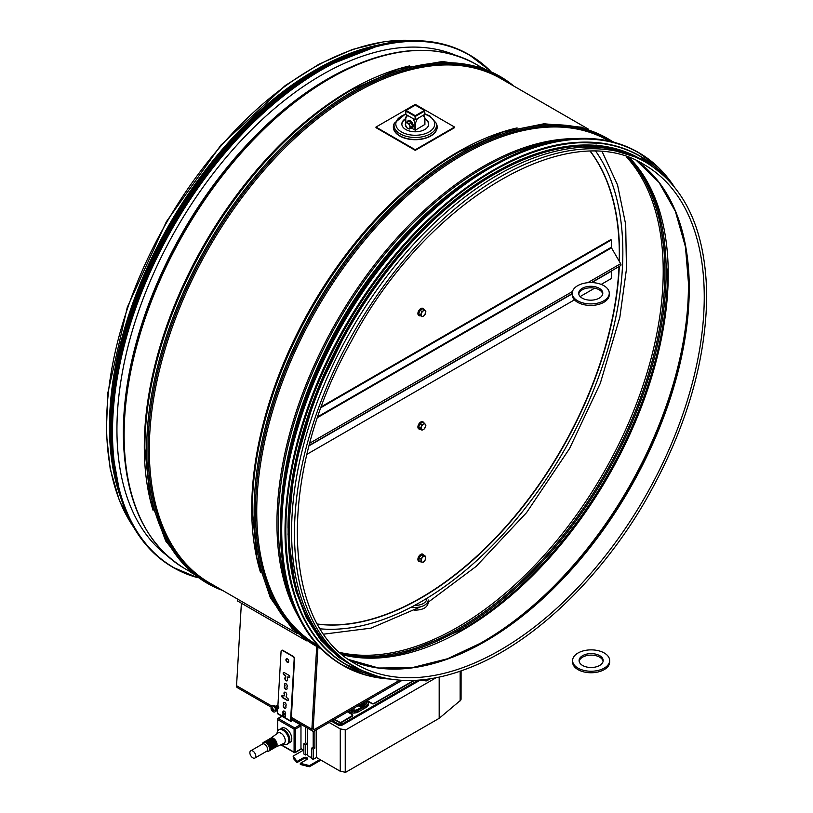 <?xml version="1.0" encoding="UTF-8"?>
<svg xmlns="http://www.w3.org/2000/svg" width="813" height="813" viewBox="0 0 813 813"><rect width="100%" height="100%" fill="white"/><g stroke="black" fill="none" stroke-linecap="round" stroke-linejoin="round"><path stroke-width="1.22" d="M428.238 602.697C427.364 607.575 422.841 610.055 414.66 610.167M367.446 48.048A290.739 167.854 120 0 0 116.513 482.729M645.989 162.387L643.103 160.72A291.196 168.128 120 0 0 418.705 238.737A291.196 168.128 120 0 0 291.593 531.783A291.196 168.128 120 0 0 351.907 665.095L354.793 666.762C390.433 686.436 432.862 684.973 482.079 662.382C541.661 634.729 603.022 574.008 645.37 500.91C685.4 430.92 705.857 362.71 706.721 296.278C705.938 231.4 685.694 186.766 645.989 162.387A291.196 168.128 120 0 0 354.783 330.505A291.196 168.128 120 0 0 354.793 666.762M389.366 669.008A288.717 166.695 120 0 0 484.7 641.244A288.717 166.695 120 0 0 688.845 287.639L688.845 286.328L688.845 287.639A288.717 166.695 120 0 0 665.217 191.197M629.516 157.874L645.807 179.622L657.778 206.522L667.554 273.148A291.42 168.25 120 0 1 461.499 630.055L398.909 654.892L369.63 657.981L342.649 654.75M383.797 44.004A291.196 168.128 120 0 0 109.47 426.642A291.196 168.128 120 0 0 121.178 498.897M316.684 647.006L311.877 729.2A3.709 2.144 120 0 0 312.639 731.111A3.709 2.144 120 0 0 314.489 730.928L402.1 680.349M317.924 647.646L313.188 728.55A1.85 1.067 120 0 0 313.564 729.505A1.85 1.067 120 0 0 314.489 729.413L399.742 680.196M271.156 707.168L237.315 687.625A3.709 2.144 -60 0 1 236.553 685.715L241.38 603.205M238.077 599.374L237.345 600.868L306.542 640.827M424.904 124.643L424.904 117.946L422.943 115.446L417.435 118.627L415.27 123.505L413.116 118.627L407.608 115.446L405.636 117.946L406.744 114.948M423.807 114.948L424.904 117.946M411.368 607.108A12.967 7.49 0 0 0 428.238 599.974M426.744 598.398A11.484 6.636 180 0 1 414.62 605.38M424.904 124.43L415.27 130.212L411.693 128.139M166.736 555.37A289.53 167.163 -60 0 1 136.218 518.613A289.53 167.163 -60 0 1 198.108 194.236A289.53 167.163 -60 0 1 455.493 55.213M437.496 210.963A290.739 167.854 120 0 0 292.66 461.693M492.515 173.87A290.739 167.854 120 0 0 287.995 528.084M628.551 153.85A290.739 167.854 120 0 0 383.675 275.82A290.739 167.854 120 0 0 297.233 591A290.739 167.854 120 0 0 338.686 655.928M321.186 407.496L611.325 239.987L611.498 247.853L620.644 263.697A1.667 0.965 60 0 1 620.644 265.617L591.305 282.558L611.498 270.902L611.325 278.564L601.193 284.408M594.669 288.178L580.157 296.552M574.456 299.845L306.938 454.304M572.22 293.574L309.184 445.433L572.22 293.574M321.501 406.632L610.736 239.642L611.325 239.987M405.778 114.013L406.104 110.416L405.778 110.985L414.945 116.279L415.606 116.279L415.27 115.71L414.945 119.684L415.606 119.684L415.606 116.279L424.772 110.985L424.447 110.416L424.772 114.013M414.945 105.314L415.606 105.314M414.945 119.684L405.778 114.389M424.772 114.389L415.606 119.684M412.11 127.875A4.075 2.358 -120 0 0 412.394 127.753A4.075 2.358 -120 0 0 413.024 124.491A4.075 2.358 -120 0 0 410.362 120.893A4.075 2.358 -120 0 0 408.319 120.69A4.075 2.358 -120 0 0 408.075 120.883M410.687 128.21A4.075 2.358 -120 0 0 411.866 128.068A4.075 2.358 -120 0 0 412.486 124.796A4.075 2.358 -120 0 0 409.823 121.208A4.075 2.358 -120 0 0 407.791 121.005A4.075 2.358 -120 0 0 407.079 121.94M406.561 122.245L408.502 121.117L411.144 122.651L412.476 126.066L411.144 127.946L409.203 129.064L409.661 128.241A3.242 1.87 -120 0 0 409.661 125.598A3.242 1.87 -120 0 0 407.679 123.129A3.242 1.87 -120 0 0 405.687 123.302A3.242 1.87 -120 0 0 405.687 125.954A3.242 1.87 -120 0 0 407.679 128.424A3.242 1.87 -120 0 0 409.661 128.241L410.524 127.184L409.203 123.769L406.561 122.245L405.687 123.302L405.23 124.125L406.561 127.539L409.203 129.064M409.203 123.769L411.144 122.651M410.524 127.184L412.476 126.066M375.972 127.062L375.972 127.661L415.27 150.354L454.579 127.661L454.579 127.062L415.27 104.369L375.972 127.062L415.27 149.755L454.579 127.062M424.904 119.135A13.435 7.754 180 0 1 428.695 124.287M401.846 124.287A13.435 7.754 180 0 1 405.636 119.135M424.904 118.627A13.435 7.754 180 0 1 428.705 124.033A13.435 7.754 180 0 1 415.27 131.787A13.435 7.754 180 0 1 401.846 124.033A13.435 7.754 180 0 1 405.636 118.627M415.27 149.755L415.27 150.354M590.604 286.288A12.043 6.941 179.9 0 1 602.789 293.219A12.043 6.941 179.9 0 1 590.746 300.18A12.043 6.941 179.9 0 1 578.704 293.249A12.043 6.941 179.9 0 1 590.604 286.288M602.718 293.981A12.043 6.941 -0.1 0 0 590.604 287.802A12.043 6.941 -0.1 0 0 578.775 294.001M590.533 282.558A18.526 10.681 -0.1 0 0 572.22 293.259A18.526 10.681 -0.1 0 0 590.756 303.92A18.526 10.681 -0.1 0 0 609.272 293.219A18.526 10.681 -0.1 0 0 590.533 282.558M609.272 293.219L609.272 294.733A18.526 10.681 179.9 0 1 590.756 305.434A18.526 10.681 179.9 0 1 572.22 294.773L572.22 293.259M587.362 653.967A12.043 6.941 179.9 0 1 603.175 660.542A12.043 6.941 179.9 0 1 591.132 667.503A12.043 6.941 179.9 0 1 579.09 660.573A12.043 6.941 179.9 0 1 587.362 653.967M603.104 661.304A12.043 6.941 -0.1 0 0 587.362 655.471A12.043 6.941 -0.1 0 0 579.161 661.325M585.34 650.41A18.526 10.681 -0.1 0 0 572.606 660.573A18.526 10.681 -0.1 0 0 591.142 671.243A18.526 10.681 -0.1 0 0 609.659 660.532A18.526 10.681 -0.1 0 0 585.34 650.41M609.659 660.532L609.659 662.046A18.526 10.681 179.9 0 1 591.142 672.758A18.526 10.681 179.9 0 1 572.606 662.087L572.606 660.573M423.065 308.534A4.075 2.358 120 0 0 422.811 308.351A4.075 2.358 120 0 0 420.778 308.554A4.075 2.358 120 0 0 418.116 312.141A4.075 2.358 120 0 0 418.736 315.403A4.075 2.358 120 0 0 419.02 315.535M424.061 309.601A4.075 2.358 120 0 0 423.349 308.655A4.075 2.358 120 0 0 421.317 308.859A4.075 2.358 120 0 0 418.654 312.456A4.075 2.358 120 0 0 419.274 315.718A4.075 2.358 120 0 0 420.443 315.861M421.937 316.724L418.665 313.716L419.986 310.302L422.638 308.777L424.579 309.895L423.461 310.779A3.242 1.87 120 0 0 421.48 313.249A3.242 1.87 120 0 0 421.48 315.901A3.242 1.87 120 0 0 423.461 316.074A3.242 1.87 120 0 0 425.443 313.605A3.242 1.87 120 0 0 425.443 310.962A3.242 1.87 120 0 0 423.461 310.779L421.937 311.43L420.606 314.834L421.937 316.724L423.461 316.074L424.579 315.19L425.9 311.786L424.579 309.895M420.606 314.834L418.665 313.716M421.937 311.43L419.986 310.302M423.065 421.988A4.075 2.358 120 0 0 422.811 421.805A4.075 2.358 120 0 0 420.778 422.008A4.075 2.358 120 0 0 418.116 425.595A4.075 2.358 120 0 0 418.736 428.868A4.075 2.358 120 0 0 419.02 428.99M424.061 423.055A4.075 2.358 120 0 0 423.349 422.11A4.075 2.358 120 0 0 421.317 422.313A4.075 2.358 120 0 0 418.654 425.91A4.075 2.358 120 0 0 419.274 429.173A4.075 2.358 120 0 0 420.443 429.315M421.937 430.179L418.665 427.171L419.986 423.756L422.638 422.232L424.579 423.349L423.461 424.234A3.242 1.87 120 0 0 421.48 426.703A3.242 1.87 120 0 0 421.48 429.355A3.242 1.87 120 0 0 423.461 429.528A3.242 1.87 120 0 0 425.443 427.059A3.242 1.87 120 0 0 425.443 424.416A3.242 1.87 120 0 0 423.461 424.234L421.937 424.884L420.606 428.299L421.937 430.179L423.461 429.528L424.579 428.644L425.9 425.24L424.579 423.349M420.606 428.299L418.665 427.171M421.937 424.884L419.986 423.756M423.065 554.354A4.075 2.358 120 0 0 422.811 554.171A4.075 2.358 120 0 0 419.671 555.259A4.075 2.358 120 0 0 417.892 559.364A4.075 2.358 120 0 0 418.736 561.224A4.075 2.358 120 0 0 419.02 561.356M424.061 555.421A4.075 2.358 120 0 0 423.349 554.476A4.075 2.358 120 0 0 420.209 555.574A4.075 2.358 120 0 0 418.431 559.669A4.075 2.358 120 0 0 419.274 561.539A4.075 2.358 120 0 0 420.443 561.681M420.961 561.986L419.02 560.858L419.02 557.799L421.317 554.954L423.603 555.157L425.545 556.275L424.61 556.295A3.242 1.87 120 0 0 422.313 557.616A3.242 1.87 120 0 0 421.164 560.574A3.242 1.87 120 0 0 422.313 562.2A3.242 1.87 120 0 0 424.61 560.879A3.242 1.87 120 0 0 425.758 557.921A3.242 1.87 120 0 0 424.61 556.295L423.258 556.072L420.961 558.927L420.961 561.986L423.258 562.19L425.545 559.334L425.545 556.275M420.961 558.927L419.02 557.799M423.258 556.072L421.317 554.954M273.544 706.284A3.242 2.002 -116.4 0 0 271.938 706.121A3.242 2.002 -116.4 0 0 271.268 706.863C270.648 709.312 271.501 711.019 273.818 712.005A3.242 2.002 -116.4 0 0 274.824 711.924A3.242 2.002 -116.4 0 0 275.577 709.251A3.242 2.002 -116.4 0 0 273.544 706.284M273.259 710.186L272.741 710.491A1.128 0.691 -116.4 0 0 273.259 710.186L274.144 710.542L273.3 709.566A1.128 0.691 -116.4 0 0 272.843 708.702L272.528 707.442L272.325 708.397A1.128 0.691 -116.4 0 0 271.796 708.692L271.217 708.194L271.176 708.824L271.766 709.322A1.128 0.691 -116.4 0 0 272.213 710.186L272.314 710.989M273.422 709.627L272.213 710.227L271.766 709.322M277.345 705.41A1.626 0.996 63.6 0 1 277.65 705.095A1.626 0.996 63.6 0 1 277.934 705.023M276.857 705.491A1.626 0.996 63.6 0 1 276.908 705.46A1.626 0.996 63.6 0 1 278.524 706.467A1.626 0.996 63.6 0 1 278.351 708.367A1.626 0.996 63.6 0 1 278.29 708.387M276.491 705.826A1.626 0.996 63.6 0 1 276.796 705.511A1.626 0.996 63.6 0 1 278.412 706.517A1.626 0.996 63.6 0 1 278.239 708.418A1.626 0.996 63.6 0 1 277.802 708.469M276.816 705.938L276.816 705.938A1.23 0.762 63.6 0 1 277.904 708.143L277.914 708.143M276.003 705.908A1.626 0.996 63.6 0 1 276.054 705.877A1.626 0.996 63.6 0 1 277.67 706.893A1.626 0.996 63.6 0 1 277.497 708.784A1.626 0.996 63.6 0 1 277.446 708.814M275.648 706.253A1.626 0.996 63.6 0 1 275.953 705.938A1.626 0.996 63.6 0 1 277.568 706.944A1.626 0.996 63.6 0 1 277.396 708.834A1.626 0.996 63.6 0 1 276.959 708.895M275.963 706.365L275.963 706.365A1.23 0.762 63.6 0 1 277.06 708.57L277.06 708.57M275.16 706.334A1.626 0.996 63.6 0 1 275.211 706.304A1.626 0.996 63.6 0 1 276.827 707.31A1.626 0.996 63.6 0 1 276.654 709.21A1.626 0.996 63.6 0 1 276.593 709.231M275.058 706.375A1.626 0.996 63.6 0 1 275.099 706.355A1.626 0.996 63.6 0 1 276.715 707.361A1.626 0.996 63.6 0 1 276.542 709.261A1.626 0.996 63.6 0 1 276.501 709.282M275.394 706.741A1.23 0.762 63.6 0 1 276.41 708.804M275.211 711.629A3.242 2.002 -116.4 0 0 275.668 711.507A3.242 2.002 -116.4 0 0 276.42 708.834A3.242 2.002 -116.4 0 0 274.388 705.867A3.242 2.002 -116.4 0 0 272.792 705.694A3.242 2.002 -116.4 0 0 272.406 705.989M272.853 708.651L272.101 708.733M271.949 708.743L271.176 708.824M271.796 708.692L272.955 708.042M272.843 708.702L273.3 709.566M359.946 704.688A3.709 2.144 0 0 0 364.61 702.615A3.709 2.144 0 0 0 364.488 702.066M359.458 704.962A3.709 2.144 0 0 0 364.61 703.001A3.709 2.144 0 0 0 364.6 702.808M360.748 704.221A2.774 1.606 0 0 0 363.685 702.615A2.774 1.606 0 0 0 363.685 702.534M311.481 757.208A4.167 2.409 180 0 1 307.609 754.81L307.609 728.204M354.062 708.692L352.791 708.987L354.062 708.692M354.265 709.068L352.812 709.068M358.421 705.562A5.091 2.937 0 0 0 366.002 703.001A5.091 2.937 0 0 0 365.352 701.568M365.992 703.184A5.091 2.937 180 0 1 366.002 703.377A5.091 2.937 180 0 1 363.279 705.979A5.091 2.937 180 0 1 358.015 705.796M280.871 728.885A8.333 4.817 60 0 1 290.068 732.93A8.333 4.817 60 0 1 288.971 742.919M282.883 743.895L283.869 744.281A8.333 4.817 -120 0 0 287.121 744.251A8.333 4.817 -120 0 0 287.121 734.627A8.333 4.817 -120 0 0 278.788 729.81A8.333 4.817 -120 0 0 277.131 732.615L276.979 733.672M278.788 729.81L279.774 729.251A8.333 4.817 60 0 1 288.107 734.058A8.333 4.817 60 0 1 288.107 743.692L287.121 744.251M275.658 747.086A5.091 2.937 -120 0 0 275.841 747.015L283.808 743.478A6.026 3.476 -120 0 0 284.001 736.426A6.026 3.476 -120 0 0 277.802 733.072L270.759 738.204A5.091 2.937 -120 0 0 270.607 738.336M275.841 747.015A5.091 2.937 -120 0 0 276.003 741.05A5.091 2.937 -120 0 0 270.759 738.204M252.823 757.838A4.167 2.409 -120 0 0 254.906 758.041A4.167 2.409 -120 0 0 254.906 753.224A4.167 2.409 -120 0 0 250.739 750.816A4.167 2.409 -120 0 0 250.099 754.159A4.167 2.409 -120 0 0 252.823 757.838M250.739 750.816L262.528 744.017A4.167 2.409 60 0 1 266.705 746.415A4.167 2.409 60 0 1 266.705 751.232L254.906 758.041M266.318 751.456L267.406 751.517A5.091 2.937 -120 0 0 268.473 751.283A5.091 2.937 -120 0 0 268.473 745.399A5.091 2.937 -120 0 0 263.382 742.452A5.091 2.937 -120 0 0 262.64 743.255L262.152 744.23M274.154 747.889A5.091 2.937 -120 0 0 274.692 747.686A5.091 2.937 -120 0 0 275.475 743.6A5.091 2.937 -120 0 0 272.152 739.119A5.091 2.937 -120 0 0 269.601 738.865A5.091 2.937 -120 0 0 269.154 739.23M275.007 747.462A5.091 2.937 -120 0 0 275.353 747.31A5.091 2.937 -120 0 0 276.135 743.224A5.091 2.937 -120 0 0 272.802 738.732A5.091 2.937 -120 0 0 270.262 738.489A5.091 2.937 -120 0 0 269.946 738.712M274.733 745.287A3.709 2.144 -120 0 0 271.694 740.033M272.518 748.834A5.091 2.937 -120 0 0 273.056 748.631A5.091 2.937 -120 0 0 273.839 744.545A5.091 2.937 -120 0 0 270.516 740.064A5.091 2.937 -120 0 0 267.965 739.81A5.091 2.937 -120 0 0 267.518 740.176M273.361 748.407A5.091 2.937 -120 0 0 273.717 748.255A5.091 2.937 -120 0 0 274.499 744.169A5.091 2.937 -120 0 0 271.166 739.678A5.091 2.937 -120 0 0 268.615 739.434A5.091 2.937 -120 0 0 268.31 739.657M273.097 746.232A3.709 2.144 -120 0 0 270.058 740.978M270.881 749.779A5.091 2.937 -120 0 0 271.42 749.576A5.091 2.937 -120 0 0 272.203 745.491A5.091 2.937 -120 0 0 268.869 741.009A5.091 2.937 -120 0 0 266.329 740.755A5.091 2.937 -120 0 0 265.881 741.121M271.725 749.352A5.091 2.937 -120 0 0 272.081 749.2A5.091 2.937 -120 0 0 272.853 745.115A5.091 2.937 -120 0 0 269.53 740.623A5.091 2.937 -120 0 0 266.979 740.379A5.091 2.937 -120 0 0 266.674 740.602M268.778 751.049A5.091 2.937 -120 0 0 269.133 750.897A5.091 2.937 -120 0 0 269.906 746.822A5.091 2.937 -120 0 0 266.583 742.33A5.091 2.937 -120 0 0 264.032 742.076A5.091 2.937 -120 0 0 263.727 742.299M271.451 747.177A3.709 2.144 -120 0 0 268.422 741.923M269.438 750.673A5.091 2.937 -120 0 0 269.784 750.521A5.091 2.937 -120 0 0 270.566 746.436A5.091 2.937 -120 0 0 267.233 741.954A5.091 2.937 -120 0 0 264.692 741.7A5.091 2.937 -120 0 0 264.377 741.923M270.089 750.297A5.091 2.937 -120 0 0 270.434 750.145A5.091 2.937 -120 0 0 271.217 746.06A5.091 2.937 -120 0 0 267.894 741.568A5.091 2.937 -120 0 0 265.343 741.324A5.091 2.937 -120 0 0 265.038 741.547M292.782 720.389L300.312 724.739A0.925 0.539 60 0 1 300.973 725.877L300.973 748.57L303.849 750.236M461.062 699.322L461.093 670.979L460.747 700.145L439.183 718.316L345.637 772.309L340.271 771.263L319.966 759.535L309.489 765.592L309.489 766.72L320.952 760.104M303.595 750.084L293.107 756.131L297.04 761.425L303.94 757.482L306.867 757.645L307.548 758.59L307.151 759.332L300.312 763.316L300.312 764.454L309.489 766.72M293.107 756.131L293.95 759.139L297.04 762.564L303.94 758.61L307.314 759.159M350.474 710.156L354.183 710.511L357.537 709.556L365.84 704.637L366.765 702.544L366.104 701.141L366.104 701.904L365.576 701.436M366.724 703.143L366.104 701.904M366.561 702.584L366.561 701.822M367.374 700.4L368.472 703.438L366.328 705.938L356.043 711.294L349.204 710.887M368.543 702.493L368.472 704.942L367.334 706.71L357.507 712.381L357.507 710.867M358.787 711.802L358.787 710.288M357.507 712.381L356.043 712.798L356.043 711.294M356.043 712.798L354.458 713.042L354.458 711.527M354.458 713.042L352.822 713.082L352.822 711.568M352.822 713.082L351.206 712.93L351.206 711.416M351.206 712.93L349.681 712.584L349.681 711.07M349.681 712.584L348.31 711.405M348.31 712.066L347.74 711.731M368.472 704.942L368.472 703.438M368.065 705.857L368.065 704.353M367.334 706.71L367.334 705.196M366.328 707.452L366.328 705.938M430.321 678.804L426.591 680.857L419.833 680.318L342.568 724.932L342.568 723.794L338.472 724.027L332.415 720.582M342.568 723.794L418.095 680.196M424.691 679.577L427.689 679.19M347.476 711.883L352.568 714.84L352.395 716.233L340.627 722.97L334.052 719.637M414.457 680.4L373.797 703.855L372.252 703.855L368.289 701.589M307.263 743.804L305.556 742.818L303.849 743.804L305.556 744.789L307.263 743.804L307.263 728.001M307.609 753.814L305.556 755.003L305.556 744.789M305.556 755.003L303.849 754.017L303.849 743.804M300.312 763.316L309.489 765.592M316.46 729.789L316.46 757.513L319.966 759.535M316.46 757.513L313.188 759.403L311.481 758.417L311.481 748.214L313.188 749.19L314.885 748.214L314.885 730.704M311.481 748.214L313.188 747.228L314.885 748.214M313.188 759.403L313.188 749.19M313.188 747.228L313.188 731.283M435.951 677.829L345.718 729.911L340.271 728.905L340.271 771.263M340.271 728.905L329.133 722.472M305.556 742.818L305.556 727.025M352.801 715.288L340.627 722.594L334.377 719.444M413.756 680.43L374.01 703.377L372.039 703.753M372.039 703.377L367.883 700.979M342.568 724.932L342.07 725.166L342.07 724.027M342.07 725.166L341.511 725.338L341.511 724.2M341.511 725.338L340.901 725.44L340.901 724.312M340.901 725.44L340.271 725.481L340.271 724.342M340.271 725.481L339.641 725.44L339.641 724.312M339.641 725.44L339.031 724.2M339.031 725.338L338.472 724.027M338.472 725.166L337.984 723.794M337.984 724.932L331.43 721.151M425.707 679.739L425.707 680.877M426.002 679.77L426.002 680.908M426.297 679.77L426.297 680.898M426.591 679.719L426.591 680.857M426.855 679.648L426.855 680.786M427.079 679.536L427.079 680.674M293.95 758.011L293.95 759.139M295.271 759.789L295.271 760.917M297.04 761.425L297.04 762.564M303.595 757.645L303.595 758.783M303.94 757.482L303.94 758.61M304.347 757.36L304.347 758.488M304.773 757.279L304.773 758.417M305.231 757.249L305.231 758.387M305.678 757.279L305.678 758.417M306.115 757.36L306.115 758.488M306.511 757.482L306.511 758.61M306.867 757.645L306.867 758.783M307.151 757.848L307.151 758.986M307.365 758.082L307.365 759.098M307.497 758.326L307.497 758.854M303.158 764.342L303.158 765.48M306.237 765.104L306.237 766.242M345.24 729.972L345.24 772.33M345.342 729.993L345.342 772.35M345.444 729.993L345.444 772.35M345.545 729.983L345.545 772.34M345.637 729.952L345.637 772.309M345.718 729.911L345.718 772.269M439.183 677.168L439.183 718.316M460.148 671.314L460.148 700.918M460.747 671.101L460.747 700.145M277.731 708.601L277.446 713.306A0.925 0.539 120 0 0 277.639 713.784L290.739 721.355A0.925 0.539 -60 0 1 290.546 720.877L293.107 719.83M293.432 720.023L291.206 721.304A0.925 0.539 -60 0 1 290.739 721.355M291.206 720.928L294.509 658.703A1.85 1.138 -116.4 0 0 293.29 656.386L282.802 650.329A1.85 1.138 -116.4 0 0 281.887 650.237A1.85 1.138 -116.4 0 0 281.735 650.339M277.894 705.674L281.074 651.294A1.85 1.138 63.6 0 1 281.562 650.4A1.85 1.138 63.6 0 1 282.477 650.491L292.965 656.548A1.85 1.138 63.6 0 1 294.184 658.865L290.546 720.877L277.446 713.306M283.727 672.453A1.392 0.854 -116.4 0 0 283.595 673.621A1.392 0.854 -116.4 0 0 284.428 674.76L285.16 675.176L284.103 674.922A1.392 0.854 63.6 0 1 283.229 673.652A1.392 0.854 63.6 0 1 283.544 672.503A1.392 0.854 63.6 0 1 284.235 672.575L288.818 675.227A1.392 0.854 63.6 0 1 289.692 676.497A1.392 0.854 63.6 0 1 289.367 677.635A1.392 0.854 63.6 0 1 288.686 677.564L288.28 676.985L289.011 677.402A1.392 0.854 -116.4 0 0 289.519 677.534M287.954 677.148A0.925 0.569 63.6 0 0 287.274 677.808L287.558 679.343A1.941 1.199 63.6 0 1 287.091 680.847A1.941 1.199 63.6 0 1 285.404 680.054A1.941 1.199 63.6 0 1 284.946 677.829L285.393 676.731L285.272 677.666A1.941 1.199 -116.4 0 0 285.648 679.77A1.941 1.199 -116.4 0 0 287.243 680.745M286.613 658.743A1.941 1.199 -116.4 0 0 286.562 660.918A1.941 1.199 -116.4 0 0 288.33 662.189M287.406 658.906A1.941 1.199 63.6 0 1 288.625 660.684A1.941 1.199 63.6 0 1 288.178 662.29A1.941 1.199 63.6 0 1 286.237 661.081A1.941 1.199 63.6 0 1 286.44 658.804A1.941 1.199 63.6 0 1 287.406 658.906M284.824 685.959A1.941 1.199 63.6 0 1 284.997 683.601A1.941 1.199 63.6 0 1 286.918 684.79A1.941 1.199 63.6 0 1 286.755 687.076A1.941 1.199 63.6 0 1 286.583 689.434A1.941 1.199 63.6 0 1 284.662 688.245A1.941 1.199 63.6 0 1 284.824 685.959L285.15 685.806A1.941 1.199 -116.4 0 0 284.926 687.95A1.941 1.199 -116.4 0 0 286.735 689.333M285.17 683.54A1.941 1.199 -116.4 0 0 285.15 685.806M283.727 704.83A1.941 1.199 63.6 0 1 283.889 702.473A1.941 1.199 63.6 0 1 285.82 703.662A1.941 1.199 63.6 0 1 285.648 705.938A1.941 1.199 63.6 0 1 285.485 708.296A1.941 1.199 63.6 0 1 283.554 707.117A1.941 1.199 63.6 0 1 283.727 704.83L284.052 704.668A1.941 1.199 -116.4 0 0 283.818 706.822A1.941 1.199 -116.4 0 0 285.637 708.194M284.062 702.412A1.941 1.199 -116.4 0 0 284.052 704.668M283.219 713.418A1.941 1.199 63.6 0 1 283.381 711.06A1.941 1.199 63.6 0 1 285.312 712.249A1.941 1.199 63.6 0 1 285.15 714.536A1.941 1.199 63.6 0 1 284.977 716.893A1.941 1.199 63.6 0 1 283.056 715.704A1.941 1.199 63.6 0 1 283.219 713.418L283.544 713.255A1.941 1.199 -116.4 0 0 283.31 715.41A1.941 1.199 -116.4 0 0 285.129 716.792M283.564 710.999A1.941 1.199 -116.4 0 0 283.544 713.255M287.345 700.46L282.761 697.818A1.392 0.854 63.6 0 1 281.887 696.548A1.392 0.854 63.6 0 1 282.213 695.4A1.392 0.854 63.6 0 1 282.894 695.471L283.625 695.898A0.925 0.569 63.6 0 0 284.083 695.948L284.408 695.786A0.925 0.569 -116.4 0 0 284.631 695.064L284.022 693.702A1.941 1.199 63.6 0 1 284.489 692.198A1.941 1.199 63.6 0 1 286.176 692.991A1.941 1.199 63.6 0 1 286.633 695.206L286.186 696.314A0.925 0.569 63.6 0 0 286.745 697.696L287.477 698.123A1.392 0.854 63.6 0 1 288.351 699.393A1.392 0.854 63.6 0 1 288.026 700.532A1.392 0.854 63.6 0 1 287.345 700.46L287.67 700.298A1.392 0.854 -116.4 0 0 288.178 700.43M282.385 695.349A1.392 0.854 -116.4 0 0 282.253 696.517A1.392 0.854 -116.4 0 0 283.087 697.656L287.67 700.298M284.662 692.137A1.941 1.199 -116.4 0 0 284.347 693.54L284.631 695.064M284.306 695.227A0.925 0.569 63.6 0 1 284.083 695.948M288.28 676.985A0.925 0.569 -116.4 0 0 287.68 677.056M284.824 675.339A0.925 0.569 63.6 0 1 285.393 676.731M285.719 676.568A0.925 0.569 -116.4 0 0 285.16 675.176M595.98 151.574A285.404 164.775 -60 0 1 563.744 451.144A285.404 164.775 -60 0 1 320.424 628.856M590.38 151.513A280.77 162.102 -60 0 1 619.211 261.217M619.018 266.552A280.77 162.102 -60 0 1 317.578 624.038M590.533 151.513A280.77 162.102 -60 0 1 619.465 261.654M619.303 266.39A280.77 162.102 -60 0 1 317.649 624.16M462.18 185.049A288.778 166.726 120 0 0 282.518 496.286M492.658 165.344A289.042 166.878 120 0 0 280.688 532.505M555.96 141.106A290.658 167.813 120 0 0 338.452 321.084A290.658 167.813 120 0 0 291.359 599.445M575.157 138.617A291.196 168.128 120 0 0 337.253 320.383A291.196 168.128 120 0 0 298.798 617.301M609.028 141.045L608.246 140.598A291.196 168.128 120 0 0 317.05 308.716A291.196 168.128 120 0 0 317.05 644.973L317.832 645.42M610.614 141.411A291.745 168.433 120 0 0 315.851 308.025A291.745 168.433 120 0 0 318.94 646.609M613.246 142.072A292.67 168.972 120 0 0 314.733 307.385A292.67 168.972 120 0 0 320.83 648.561M458.888 152.031A291.745 168.433 120 0 0 458.562 152.214L459.213 151.838A292.67 168.972 120 0 0 252.264 510.279L256.837 557.647L270.373 597.779L292.334 628.886L321.796 649.526M458.562 152.214L458.562 152.214A291.745 168.433 120 0 0 252.264 509.527L252.264 509.527A291.745 168.433 120 0 0 252.274 509.903M517.109 127.915A291.196 168.128 120 0 0 312.029 305.82A291.196 168.128 120 0 0 260.506 572.382M588.49 129.186L500.828 78.576A291.196 168.128 120 0 0 209.622 246.695A291.196 168.128 120 0 0 209.622 582.951L297.294 633.561M508.796 83.17A291.745 168.433 120 0 0 208.423 246.004A291.745 168.433 120 0 0 217.589 587.545M513.887 86.117A292.67 168.972 120 0 0 207.305 245.363A292.67 168.972 120 0 0 222.691 590.492M351.46 90.009A291.745 168.433 120 0 0 351.135 90.192L351.785 89.816A292.67 168.972 120 0 0 144.846 448.258L150.11 498.877L165.689 540.991L190.872 572.413L224.368 591.458M351.135 90.192L351.135 90.192A291.745 168.433 120 0 0 144.846 447.506L144.846 447.506A291.745 168.433 120 0 0 144.846 447.882M409.691 65.894A291.196 168.128 120 0 0 204.612 243.798A291.196 168.128 120 0 0 153.078 510.361M481.062 67.164L475.635 64.034A291.196 168.128 120 0 0 184.429 232.152A291.196 168.128 120 0 0 184.439 568.399L189.866 571.539M424.386 50.406A290.627 167.793 120 0 0 320.19 83.729L320.19 83.729A290.627 167.793 120 0 0 123.779 423.939L123.779 423.939A290.627 167.793 120 0 0 147.021 530.838M475.635 64.034C431.967 40.64 380.149 47.205 320.19 83.729L319.123 84.4A288.981 166.848 120 0 0 123.82 422.679L123.779 423.939C122.123 494.131 142.346 542.281 184.439 568.399M354.529 65.497A288.696 166.685 120 0 0 125.161 462.79M704.251 296.867A288.31 166.452 120 0 0 644.546 164.887C568.5 115.731 425.016 201.4 351.206 341.521C277.172 472.262 280.089 624.719 356.236 664.251A288.31 166.452 120 0 0 578.409 587.016A288.31 166.452 120 0 0 704.251 296.867M484.7 641.244L447.617 658.723L411.835 667.737L378.573 668.012L348.929 659.587A288.31 166.452 120 0 0 568.287 573.104A288.31 166.452 120 0 0 689.251 288.209A288.31 166.452 120 0 0 636.864 160.903M484.131 641.569A290.332 167.62 120 0 0 688.845 286.989M443.441 660.186A290.739 167.854 120 0 0 688.438 285.759A290.739 167.854 120 0 0 684.627 242.447M342.751 654.841A290.739 167.854 120 0 0 556.499 549.812A290.739 167.854 120 0 0 668.235 274.093A290.739 167.854 120 0 0 629.648 157.915M458.471 631.772A291.42 168.25 120 0 0 461.499 630.055M461.164 630.238A292.345 168.789 120 0 0 667.554 272.772M361.114 657.666A292.345 168.789 120 0 0 666.162 271.583A292.345 168.789 120 0 0 641.274 172.407M341.704 653.947A291.42 168.25 120 0 0 554.537 545.97A291.42 168.25 120 0 0 664.851 271.583A291.42 168.25 120 0 0 628.358 157.458M340.047 652.493A290.739 167.854 120 0 0 552.738 545.432A290.739 167.854 120 0 0 663.215 271.196A290.739 167.854 120 0 0 626.264 156.746M414.366 40.65A291.196 168.128 120 0 0 166.899 222.03A291.196 168.128 120 0 0 133.556 527.037M313.188 728.661L314.489 729.413L314.489 730.928M313.188 728.55L311.877 729.2L291.084 717.198M285.556 713.997L283.32 712.706M277.68 709.454L276.887 708.997M271.918 706.131L236.553 685.715M424.772 117.834L424.772 124.724M415.606 130.019L415.606 123.129M414.945 123.129L414.945 130.019M405.778 123.18L405.778 117.834M197.081 577.352A295.83 170.801 -60 0 1 132.184 523.125A295.83 170.801 -60 0 1 214.52 165.801A295.83 170.801 -60 0 1 489.7 70.507M173.169 567.464A296.013 170.903 -60 0 1 172.803 567.25L197.417 577.596A296.013 170.903 -60 0 1 173.535 567.667A296.013 170.903 -60 0 1 131.94 523.176A296.013 170.903 -60 0 1 201.38 182.783A296.013 170.903 -60 0 1 469.548 54.949A296.013 170.903 -60 0 1 490.076 70.67L468.816 54.532A296.013 170.903 -60 0 1 469.182 54.745M131.208 522.759A296.013 170.903 -60 0 1 200.648 182.356A296.013 170.903 -60 0 1 468.816 54.532C451.063 44.339 430.809 39.766 408.045 40.802C338.452 43.099 251.339 105.334 191.38 195.527C160.181 242.183 137.702 291.074 123.932 342.222C105.192 415.677 107.601 475.849 131.167 522.718C141.594 542.342 155.466 557.19 172.803 567.25A296.013 170.903 -60 0 1 131.208 522.759M111.757 443.593A295.841 170.801 -60 0 1 331.206 63.495M111.889 447.18A293.513 169.46 -60 0 1 334.407 61.798M114.724 472.414A293.696 169.571 -60 0 1 357.72 51.626M119.999 495.137A293.696 169.571 -60 0 1 171.462 224.673A293.696 169.571 -60 0 1 379.956 44.867M111.401 449.386A293.534 169.47 -60 0 1 336.043 60.284M111.584 405.179A291.389 168.23 -60 0 1 298.015 82.438M489.975 166.939A295.83 170.801 120 0 0 280.719 529.365M638.408 152.448A296.013 170.903 120 0 0 638.042 152.234A296.013 170.903 120 0 0 383.746 261.745A296.013 170.903 120 0 0 288.869 591.508A296.013 170.903 120 0 0 342.029 664.953A296.013 170.903 120 0 0 342.395 665.166M674.028 186.431A296.013 170.903 120 0 0 638.774 152.651A296.013 170.903 120 0 0 384.478 262.162A296.013 170.903 120 0 0 289.591 591.925A296.013 170.903 120 0 0 342.761 665.369A296.013 170.903 120 0 0 389.63 679.018M673.418 185.689A295.841 170.801 120 0 0 410.362 232.65A295.841 170.801 120 0 0 289.845 591.894A295.841 170.801 120 0 0 388.685 678.855M492.79 170.456A293.513 169.46 120 0 0 285.18 530.046M639.902 155.984A293.696 169.571 120 0 0 639.709 155.872A293.696 169.571 120 0 0 387.395 264.52A293.696 169.571 120 0 0 293.259 591.701A293.696 169.571 120 0 0 346.003 664.577A293.696 169.571 120 0 0 346.206 664.688M666.132 177.752A293.696 169.571 120 0 0 640.105 156.106A293.696 169.571 120 0 0 387.801 264.753A293.696 169.571 120 0 0 293.666 591.935A293.696 169.571 120 0 0 346.409 664.81A293.696 169.571 120 0 0 378.177 676.518M665.115 176.767A293.534 169.47 120 0 0 405.331 244.337A293.534 169.47 120 0 0 293.91 591.905A293.534 169.47 120 0 0 376.815 676.131M640.187 158.82A291.389 168.23 120 0 0 389.732 266.176A291.389 168.23 120 0 0 296.145 591.021M645.613 162.163A291.389 168.23 120 0 0 393.37 262.843A291.389 168.23 120 0 0 296.796 591.407A291.389 168.23 120 0 0 354.417 666.538M611.325 271.278L591.773 282.568M572.22 293.859L309.092 445.768M611.498 270.902L620.644 265.617M620.644 263.697L587.728 282.7M572.464 291.511L309.804 443.156M611.498 247.853L317.649 417.496M611.325 247.264L317.944 416.652M415.27 115.71L406.104 110.416L415.27 105.121L424.447 110.416L415.27 115.71M394.285 123.261A21.26 12.276 180 0 0 415.27 137.488A21.26 12.276 180 0 0 436.266 123.261L436.733 124.948A21.738 12.551 180 0 1 415.27 139.49A21.738 12.551 180 0 1 393.817 124.948L394.285 123.261L405.636 113.85M394.183 123.606A21.921 12.652 -0 0 0 415.27 139.714A21.921 12.652 -0 0 0 436.357 123.606M424.894 114.267A19.451 11.23 180 0 1 429.03 116.096A19.451 11.23 180 0 1 427.75 132.651A19.451 11.23 180 0 1 399.295 130.436A19.451 11.23 180 0 1 405.657 114.267M272.843 708.743L271.725 709.302M274.001 709.861L273.3 710.206M282.091 716.355L278.371 718.499L294.743 727.96A0.925 0.539 60 0 1 295.404 729.088L300.973 725.877M301.298 748.763L295.404 752.157A0.925 0.539 60 0 1 294.743 752.543A0.925 0.539 120 0 1 294.093 752.157L294.093 729.088A0.925 0.539 120 0 1 294.743 727.96L300.312 724.739M281.816 716.202L277.904 718.458A0.925 0.539 60 0 0 277.721 718.885A0.925 0.539 0 0 0 277.721 719.637L294.093 729.088A0.925 0.539 0 0 0 295.404 729.088L295.404 752.157A0.925 0.539 0 0 1 294.093 752.157L281.125 744.678M277.446 731.436L277.446 719.261A0.925 0.925 0 0 1 277.904 718.458A0.925 0.539 60 0 1 278.371 718.499A0.925 0.539 120 0 0 277.721 719.637L277.721 730.887M459.213 151.838L502.525 132.113L544.039 123.769L581.966 127.235L614.567 142.427M252.264 509.527L252.264 510.279M351.785 89.816L398.268 69.064L442.516 61.503L482.322 67.601L515.564 87.082M144.846 447.506L144.846 448.258M636.843 160.893L658.967 182.356L675.359 211.299L685.44 246.786L688.845 287.639M415.484 40.65L384.895 41.504L352.405 49.461L318.889 64.278L285.2 85.568L220.923 145.1L166.35 221.715L127.285 307.294L107.875 392.72L106.279 432.536L110.202 468.969L119.562 501.082L134.115 528.003M276.491 710.237L277.589 710.877M283.076 714.048L285.454 715.42M291.003 718.621L312.639 731.111M405.636 123.373L405.636 117.946M120.497 496.773L111.015 444.518L113.972 384.183L129.186 319.346L155.74 253.93L201.573 178.382L257.995 114.714L319.844 68.709L381.602 44.481M110.588 429.101L114.369 380.047L126.056 328.228L145.192 275.648L171.015 224.347L202.528 176.34L238.524 133.484L277.558 97.469L318.147 69.674M674.109 186.523L658.103 167.193L638.042 152.234C619.557 141.635 598.378 137.102 574.527 138.657C506.509 142.356 422.516 202.213 363.492 288.991C295.515 386.155 264.408 512.139 288.818 591.437C298.91 625.553 316.643 650.054 342.029 664.953L365.017 674.841L389.762 679.038M666.193 177.813L639.709 155.872C628.886 149.633 617.016 145.497 604.1 143.484L576.681 142.397C509.202 146.066 425.86 205.455 367.293 291.552C299.855 387.953 268.991 512.952 293.208 591.64C303.219 625.482 320.82 649.79 346.003 664.577L378.258 676.538M650.979 165.466L640.929 158.718L596.813 145.121L559.7 147.366L520.076 159.815L474.101 185.628L429.152 222.61L387.435 268.951L351.023 322.324L315.647 394.996L294.123 468.908L288.026 534.324L296.023 591.346L306.369 617.85L320.688 640.024L338.675 657.371L359.956 669.536M424.904 114.196L424.671 110.395L415.504 105.101L405.87 110.395L405.636 114.196M408.319 120.69L407.791 121.005M412.394 127.753L411.866 128.068M436.266 123.261L429.955 116.005L424.904 113.85M418.736 315.403L419.274 315.718M422.811 308.351L423.349 308.655M418.736 428.868L419.274 429.173M422.811 421.805L423.349 422.11M418.736 561.224L419.274 561.539M422.811 554.171L423.349 554.476M272.792 705.694L271.938 706.121M275.668 711.507L274.824 711.924M272.894 708.336L272.131 708.712M273.737 709.769L272.934 710.166M274.692 747.686L275.353 747.31M269.601 738.865L270.262 738.489M273.056 748.631L273.717 748.255M267.965 739.81L268.615 739.434M271.42 749.576L272.081 749.2M266.329 740.755L266.979 740.379M268.473 751.283L269.133 750.897M263.382 742.452L264.032 742.076M269.784 750.521L270.434 750.145M264.692 741.7L265.343 741.324M301.572 748.915L295.21 752.584A0.925 0.925 0 0 1 294.286 752.584L280.81 744.81M323.889 634.13L370.992 628.144L420.87 606.722M427.079 603.063L476.144 566.407L526.59 512.586L569.547 448.573L600.289 383.35L619.852 317.212L626.457 269.073L625.695 224.469L617.555 184.958L602.281 151.94"/></g></svg>
